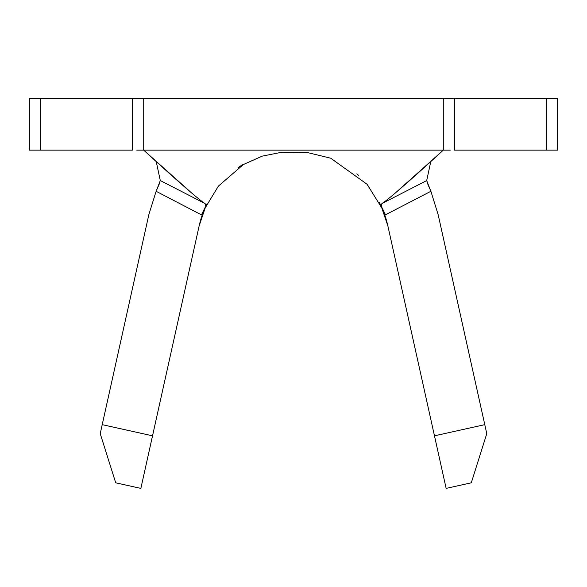 <?xml version="1.0" encoding="UTF-8"?>
<svg xmlns="http://www.w3.org/2000/svg" width="587" height="587" viewBox="0 0 587 587"><rect width="100%" height="100%" fill="white"/><g stroke="black" fill="none" stroke-linecap="round" stroke-linejoin="round"><path stroke-width="0.88" d="M443.295 98.609L143.705 98.609L443.295 98.609L443.295 150.147L443.295 98.609L454.565 98.609L454.565 150.147L546.372 150.147L546.372 98.609L557.65 98.609L557.65 150.147L454.565 150.147L454.565 98.609L546.372 98.609L546.372 150.147L557.65 150.147L557.65 98.609L450.251 98.609M136.749 98.609L29.35 98.609L29.35 150.147L40.628 150.147L40.628 98.609L132.435 98.609L132.435 150.147L29.35 150.147L29.35 98.609L40.628 98.609L40.628 150.147L132.435 150.147L132.435 98.609L143.705 98.609L143.705 150.147L143.705 98.609M158.916 184.788L156.113 191.281L160.31 180.569L205.09 203.579L205.788 204.951L205.127 207.402L201.473 214.886L156.113 191.281L201.473 214.886L205.127 207.402L205.788 204.951L205.09 203.579C194.899 197.357 143.705 150.147 143.705 150.147L136.749 150.147M205.766 206.272L199.154 225.841L205.766 206.272A96.642 96.642 0 0 0 199.154 225.841L152.532 435.825L102.219 424.658L152.532 435.825L140.858 488.391L115.705 482.808L100.223 433.646L148.841 214.673L156.113 191.281L160.31 180.569L156.208 161.579L160.31 180.569L205.09 203.579M431.599 193.072L431.372 192.477M381.212 204.958L381.873 207.409L385.527 214.886L381.873 207.409L381.212 204.958L381.91 203.579L426.69 180.569L430.887 191.281L385.483 214.805L430.887 191.281L438.159 214.673L486.777 433.646L471.295 482.808L446.142 488.391L434.468 435.825L484.781 424.658L434.468 435.825L387.846 225.841A96.642 96.642 0 0 0 380.163 204.027L380.163 204.019M381.234 206.264L387.846 225.841L381.234 206.264A96.642 96.642 0 0 1 387.846 225.841L446.142 488.391L471.295 482.808L486.777 433.646L484.781 424.658L434.468 435.825L484.781 424.658L438.159 214.673L430.887 191.281L427.996 184.589M242.482 164.712L238.469 167.346M380.112 203.924L379.275 202.273M358.437 175.22L356.881 173.833M450.251 150.147L143.705 150.147L443.295 150.147L395.411 192.94M427.894 184.369L426.69 180.569L430.792 161.579L426.69 180.569L381.91 203.579C392.101 197.357 443.295 150.147 443.295 150.147M191.589 192.94L143.705 150.147M159.539 183.445L159.048 184.494L159.539 183.445M158.747 185.154L156.113 191.281L148.841 214.673L102.219 424.658L152.532 435.825L102.219 424.658L100.223 433.646L115.705 482.808L140.858 488.391L199.154 225.841A96.642 96.642 0 0 1 206.837 204.019M203.96 209.933L218.364 186.145L243.326 164.565L262.206 156.135L280.359 152.532L307.94 152.664L330.73 158.219L367.073 184.274L383.04 209.933"/></g></svg>
